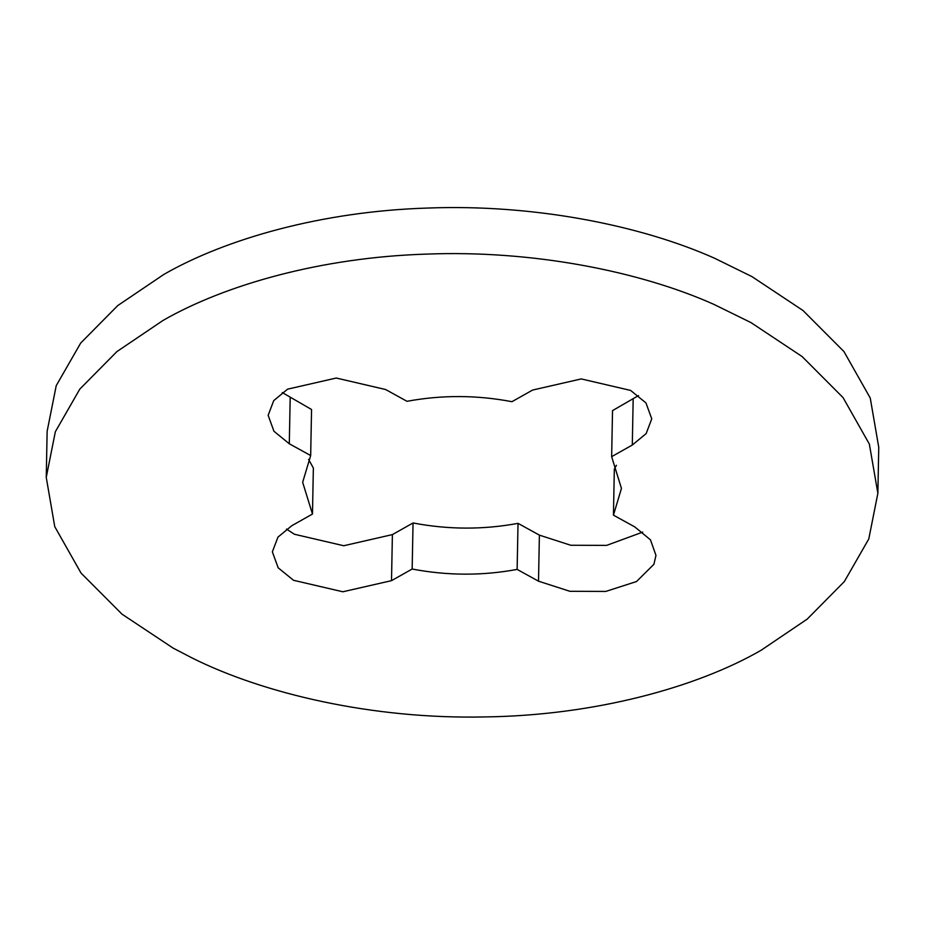 <?xml version="1.0" encoding="UTF-8"?>
<svg xmlns="http://www.w3.org/2000/svg" width="925" height="925" viewBox="0 0 925 925"><rect width="100%" height="100%" fill="white"/><g stroke="black" fill="none" stroke-linecap="round" stroke-linejoin="round"><path stroke-width="1.39" d="M46.25 477.369L47.129 431.328L56.228 385.667L80.683 343.071L117.776 305.562L163.887 274.401C225.469 238.985 321.865 211.282 427.685 208.056C533.251 203.951 640.447 225.145 714.562 258.237L751.875 276.563L803.004 310.511L843.935 351.546L870.252 398.039L878.75 447.295L877.871 493.337L868.772 538.998L844.317 581.594L807.224 619.091L761.113 650.263C697.022 687.24 594.648 715.638 483.902 716.944C373.307 719.257 263.96 693.981 191.914 657.872L173.125 648.101L121.996 614.154L81.065 573.118L54.748 526.626L46.25 477.369L55.35 431.721L79.804 389.113L116.885 351.616L163.008 320.455C224.59 285.027 320.975 257.323 426.795 254.097C532.372 250.004 639.557 271.187 713.672 304.279L750.996 322.605L802.114 356.553L843.057 397.6L869.361 444.092L877.871 493.337M312.477 514.057L302.66 482.295L310.673 455.551L289.294 443.769L273.95 431.27L268.157 415.313L273.742 400.606L287.606 389.159L336.261 378.036L385.609 389.517L406.977 401.311C441.768 394.859 476.757 394.987 511.953 401.693L532.603 390.061L581.258 378.926L630.607 390.419L645.951 402.918L651.755 418.875L646.159 433.582L632.295 445.029L611.645 456.661L621.45 488.412L613.448 515.156L634.816 526.938L650.472 539.842L655.964 555.393L653.906 564.308L636.504 581.548L605.748 591.433L569.881 591.295L538.512 581.189L517.133 569.407C482.341 575.859 447.353 575.732 412.157 569.025L391.506 580.657L342.863 591.78L293.514 580.287L278.171 567.8L272.366 551.832L277.963 537.124L291.826 525.689L312.477 514.057L313.355 468.004L308.568 459.378M412.157 569.025L413.047 522.972L392.397 534.604L343.742 545.738L294.393 534.245L286.496 529.077M517.133 569.407L518.023 523.353C483.232 529.805 448.243 529.678 413.047 522.972M642.725 532.106L606.638 545.38L570.76 545.253L539.391 535.136L518.023 523.353M613.448 515.156L614.327 469.102L616.432 465.287M611.645 456.661L612.523 410.608L638.504 395.588M310.673 455.551L311.552 409.509L282.275 392.558M391.506 580.657L392.397 534.604M538.512 581.189L539.391 535.136M632.295 445.029L633.174 398.976M289.294 443.769L290.184 397.727"/></g></svg>
